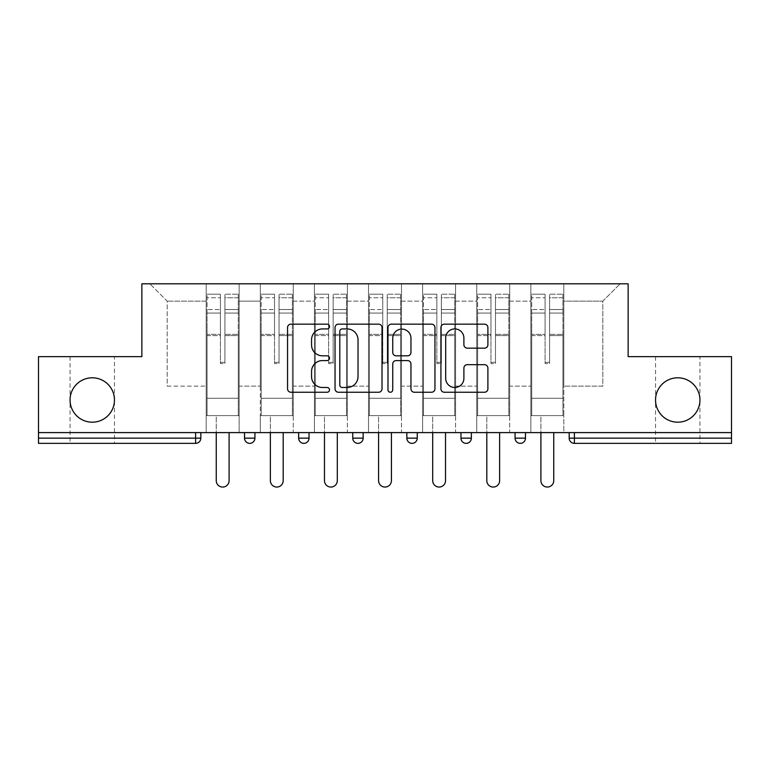 <?xml version="1.0" encoding="UTF-8"?>
<svg xmlns="http://www.w3.org/2000/svg" width="770" height="770" viewBox="0 0 770 770"><rect width="100%" height="100%" fill="white"/><g stroke="black" fill="none" stroke-linecap="round" stroke-linejoin="round"><path stroke-width="0.58" stroke-dasharray="3.85 2.89" d="M699.94 356.645L655.54 356.645L699.94 356.645L699.94 399.996C700.931 410.978 688.717 423.192 677.735 422.191C666.753 423.192 654.548 410.978 655.54 399.996A22.195 22.195 0 0 0 677.735 422.191A22.195 22.195 0 0 0 699.94 399.996A22.195 22.195 0 0 0 677.735 377.8A22.195 22.195 0 0 0 655.54 399.996C654.548 410.978 666.753 423.192 677.735 422.191C688.717 423.192 700.931 410.978 699.94 399.996C700.931 389.014 688.717 376.809 677.735 377.8C666.753 376.809 654.548 389.014 655.54 399.996C654.548 389.014 666.753 376.809 677.735 377.8C688.717 376.809 700.931 389.014 699.94 399.996L699.94 443.356L655.54 443.356L699.94 443.356M114.461 356.645L70.06 356.645L114.461 356.645L114.461 399.996C115.452 410.978 103.247 423.192 92.265 422.191C81.283 423.192 69.069 410.978 70.06 399.996A22.195 22.195 0 0 0 92.265 422.191A22.195 22.195 0 0 0 114.461 399.996A22.195 22.195 0 0 0 92.265 377.8A22.195 22.195 0 0 0 70.06 399.996C69.069 410.978 81.283 423.192 92.265 422.191C103.247 423.192 115.452 410.978 114.461 399.996C115.452 389.014 103.247 376.809 92.265 377.8C81.283 376.809 69.069 389.014 70.06 399.996C69.069 389.014 81.283 376.809 92.265 377.8C103.247 376.809 115.452 389.014 114.461 399.996L114.461 443.356L70.06 443.356L114.461 443.356M329.502 326.538A2.387 2.387 0 0 0 327.125 324.16L290.954 324.16A3.407 3.407 0 0 0 287.547 327.558L287.547 388.84A3.407 3.407 0 0 0 290.954 392.248L327.125 392.248A2.387 2.387 0 0 0 329.502 389.861A2.387 2.387 0 0 0 327.125 387.483L322.438 387.483A10.896 10.896 0 0 1 311.552 376.588L311.552 371.477A10.896 10.896 0 0 1 322.438 360.581L327.125 360.581A2.387 2.387 0 0 0 329.502 358.204A2.387 2.387 0 0 0 327.125 355.817L322.438 355.817A10.896 10.896 0 0 1 311.552 344.922L311.552 339.82A10.896 10.896 0 0 1 322.438 328.925L327.125 328.925A2.387 2.387 0 0 0 329.502 326.538M563.804 415.608L530.848 415.608L563.804 415.608L563.804 283.803L620.158 283.803L563.804 283.803L563.804 301.147L602.823 301.147L563.804 301.147L563.804 386.126L602.823 386.126L602.823 301.147L620.158 283.803L602.823 301.147L602.823 386.126L563.804 386.126L563.804 283.803L563.804 415.608L530.848 415.608L563.804 415.608L563.804 432.605L530.848 432.605L563.804 432.605L563.804 415.608M509.692 415.608L476.745 415.608L509.692 415.608L509.692 283.803L563.804 283.803L509.692 283.803L509.692 301.147L530.848 301.147L530.848 386.126L530.848 301.147L509.692 301.147L509.692 386.126L530.848 386.126L509.692 386.126L509.692 283.803L509.692 415.608L476.745 415.608L509.692 415.608L509.692 432.605L476.745 432.605L509.692 432.605L509.692 415.608M455.58 415.608L422.634 415.608L455.58 415.608L455.58 283.803L509.692 283.803L455.58 283.803L455.58 301.147L476.745 301.147L476.745 386.126L476.745 301.147L455.58 301.147L455.58 386.126L476.745 386.126L455.58 386.126L455.58 283.803L455.58 415.608L422.634 415.608L455.58 415.608L455.58 432.605L422.634 432.605L455.58 432.605L455.58 415.608M401.478 415.608L368.522 415.608L401.478 415.608L401.478 283.803L455.58 283.803L401.478 283.803L401.478 301.147L422.634 301.147L422.634 386.126L422.634 301.147L401.478 301.147L401.478 386.126L422.634 386.126L401.478 386.126L401.478 283.803L401.478 415.608L368.522 415.608L401.478 415.608L401.478 432.605L368.522 432.605L401.478 432.605L401.478 415.608M347.366 415.608L314.42 415.608L347.366 415.608L347.366 283.803L401.478 283.803L347.366 283.803L347.366 301.147L368.522 301.147L368.522 386.126L368.522 301.147L347.366 301.147L347.366 386.126L368.522 386.126L347.366 386.126L347.366 283.803L347.366 415.608L314.42 415.608L347.366 415.608L347.366 432.605L314.42 432.605L347.366 432.605L347.366 415.608M293.255 415.608L260.308 415.608L293.255 415.608L293.255 283.803L347.366 283.803L293.255 283.803L293.255 301.147L314.42 301.147L314.42 386.126L314.42 301.147L293.255 301.147L293.255 386.126L314.42 386.126L293.255 386.126L293.255 283.803L293.255 415.608L260.308 415.608L293.255 415.608L293.255 432.605L260.308 432.605L293.255 432.605L293.255 415.608M731.5 438.149L574.381 438.149L574.381 443.356A5.207 5.207 0 0 1 569.174 438.149A5.207 5.207 0 0 0 574.381 443.356L731.5 443.356L731.5 356.645L628.137 356.645L628.137 283.803L141.863 283.803L141.863 356.645L38.5 356.645L38.5 432.605L195.619 432.605L38.5 432.605L38.5 443.356L195.619 443.356L195.619 438.149L38.5 438.149M260.308 283.803L293.255 283.803L239.152 283.803L260.308 283.803L260.308 386.126L260.308 301.147L239.152 301.147L260.308 301.147L260.308 283.803L260.308 415.608L260.308 283.803M206.196 283.803L239.152 283.803L239.152 386.126L260.308 386.126L239.152 386.126L239.152 283.803L239.152 415.608L206.196 415.608L239.152 415.608L239.152 283.803L149.842 283.803L206.196 283.803L206.196 386.126L206.196 301.147L167.177 301.147L206.196 301.147L206.196 283.803L206.196 415.608L239.152 415.608L206.196 415.608L206.196 283.803M530.848 301.147L530.848 283.803L530.848 301.147M476.745 301.147L476.745 283.803L476.745 301.147M422.634 301.147L422.634 283.803L422.634 301.147M368.522 301.147L368.522 283.803L368.522 301.147M314.42 301.147L314.42 283.803L314.42 301.147M167.177 386.126L206.196 386.126L167.177 386.126L167.177 301.147L149.842 283.803L167.177 301.147L167.177 386.126M731.5 432.605L38.5 432.605M206.196 432.605L206.196 415.608L206.196 432.605L239.152 432.605L239.152 415.608L239.152 432.605L206.196 432.605M195.619 432.605L200.826 432.605L195.619 432.605L195.619 438.149L200.826 438.149M515.072 432.605L525.477 432.605L515.072 432.605M460.961 432.605L471.365 432.605L460.961 432.605M406.849 432.605L417.253 432.605L406.849 432.605L406.849 438.149L417.253 438.149L417.253 432.605M352.747 432.605L363.151 432.605L352.747 432.605M298.635 432.605L309.039 432.605L298.635 432.605M244.523 432.605L254.928 432.605L244.523 432.605M260.308 432.605L260.308 415.608L260.308 432.605M314.42 432.605L314.42 283.803L314.42 432.605M368.522 432.605L368.522 283.803L368.522 432.605M422.634 432.605L422.634 283.803L422.634 432.605M476.745 432.605L476.745 283.803L476.745 432.605M530.848 432.605L530.848 283.803L530.848 432.605M298.635 438.149L309.039 438.149L309.039 432.605M520.27 443.356A5.207 5.207 0 0 0 525.477 438.149L515.072 438.149M382.016 388.84L382.016 327.558A3.407 3.407 0 0 0 378.619 324.16L338.444 324.16A3.407 3.407 0 0 0 335.037 327.558L335.037 388.84A3.407 3.407 0 0 0 338.444 392.248L378.619 392.248A3.407 3.407 0 0 0 382.016 388.84M342.188 328.925A2.387 2.387 0 0 0 339.801 331.302L339.801 385.096A2.387 2.387 0 0 0 342.188 387.483L347.126 387.483A10.896 10.896 0 0 0 358.021 376.588L358.021 339.82A10.896 10.896 0 0 0 347.126 328.925L342.188 328.925M391.381 324.16L431.556 324.16A3.407 3.407 0 0 1 434.963 327.558L434.963 388.84A3.407 3.407 0 0 1 431.556 392.248L414.366 392.248A3.407 3.407 0 0 1 410.959 388.84L410.959 363.989A3.407 3.407 0 0 0 407.551 360.581L396.146 360.581A3.407 3.407 0 0 0 392.748 363.989L392.748 389.861A2.387 2.387 0 0 1 390.361 392.248A2.387 2.387 0 0 1 387.984 389.861L387.984 327.558A3.407 3.407 0 0 1 391.381 324.16M410.959 338.203A9.105 9.105 0 0 0 401.853 329.098A9.105 9.105 0 0 0 392.748 338.203L392.748 352.419A3.407 3.407 0 0 0 396.146 355.817L407.551 355.817A3.407 3.407 0 0 0 410.959 352.419L410.959 338.203M467.303 348.156L484.494 348.156A3.407 3.407 0 0 0 487.901 344.758L487.901 327.558A3.407 3.407 0 0 0 484.494 324.16L444.329 324.16A3.407 3.407 0 0 0 440.921 327.558L440.921 388.84A3.407 3.407 0 0 0 444.329 392.248L484.494 392.248A3.407 3.407 0 0 0 487.901 388.84L487.901 368.079A3.407 3.407 0 0 0 484.494 364.672L467.303 364.672A3.407 3.407 0 0 0 463.896 368.079L463.896 378.378A9.105 9.105 0 0 1 454.791 387.483A9.105 9.105 0 0 1 445.686 378.378L445.686 338.03A9.105 9.105 0 0 1 454.791 328.925A9.105 9.105 0 0 1 463.896 338.03L463.896 344.758A3.407 3.407 0 0 0 467.303 348.156M224.927 335.585L224.927 297.749L238.286 297.749L238.286 294.207L238.286 313.072L238.286 297.749L224.927 297.749L224.927 294.207L238.286 294.207L224.927 294.207L224.927 335.585L238.286 335.585L238.286 309.53L238.286 398.263L238.286 334.363L238.286 398.263L207.072 398.263L207.072 297.749L220.422 297.749L220.422 335.585L220.422 294.207L207.072 294.207L220.422 294.207L220.422 362.352L224.927 362.352L224.927 294.207L224.927 334.363L238.286 334.363L224.927 334.363L224.927 362.352L220.422 362.352L220.422 297.749L207.072 297.749L207.072 294.207L207.072 313.072L220.422 313.072L207.072 313.072L207.072 328.896L207.072 309.53L220.422 309.53L207.072 309.53L207.072 335.585L207.072 328.896L207.072 334.363L220.422 334.363L207.072 334.363L207.072 398.263L207.072 335.585L220.422 335.585L220.422 363.575L224.927 363.575L224.927 335.585L238.286 335.585L238.286 415.608L207.072 415.608L238.286 415.608L238.286 398.263L207.072 398.263L238.286 398.263L207.072 398.263L207.072 335.585L220.422 335.585L220.422 363.575L224.927 363.575L224.927 335.585M229.094 432.605L229.094 480.644A6.42 6.42 0 0 1 222.674 487.054A6.42 6.42 0 0 1 216.255 480.644L216.255 415.608L229.094 415.608L216.255 415.608L216.255 432.605M207.072 398.263L207.072 415.608L207.072 398.263M224.927 363.575L224.927 362.352L224.927 363.575M220.422 363.575L220.422 362.352L220.422 363.575M279.038 335.585L279.038 297.749L292.388 297.749L292.388 294.207L292.388 313.072L292.388 297.749L279.038 297.749L279.038 294.207L292.388 294.207L279.038 294.207L279.038 335.585L292.388 335.585L292.388 309.53L292.388 398.263L292.388 334.363L292.388 398.263L261.174 398.263L261.174 297.749L274.534 297.749L274.534 335.585L274.534 294.207L261.174 294.207L274.534 294.207L274.534 362.352L279.038 362.352L279.038 294.207L279.038 334.363L292.388 334.363L279.038 334.363L279.038 362.352L274.534 362.352L274.534 297.749L261.174 297.749L261.174 294.207L261.174 313.072L274.534 313.072L261.174 313.072L261.174 328.896L261.174 309.53L274.534 309.53L261.174 309.53L261.174 335.585L261.174 328.896L261.174 334.363L274.534 334.363L261.174 334.363L261.174 398.263L261.174 335.585L274.534 335.585L274.534 363.575L279.038 363.575L279.038 335.585L292.388 335.585L292.388 415.608L261.174 415.608L292.388 415.608L292.388 398.263L261.174 398.263L292.388 398.263L261.174 398.263L261.174 335.585L274.534 335.585L274.534 363.575L279.038 363.575L279.038 335.585M283.196 432.605L283.196 480.644A6.42 6.42 0 0 1 276.786 487.054A6.42 6.42 0 0 1 270.366 480.644L270.366 415.608L283.196 415.608L270.366 415.608L270.366 432.605M261.174 398.263L261.174 415.608L261.174 398.263M279.038 363.575L279.038 362.352L279.038 363.575M274.534 363.575L274.534 362.352L274.534 363.575M333.15 335.585L333.15 297.749L346.5 297.749L346.5 294.207L346.5 313.072L346.5 297.749L333.15 297.749L333.15 294.207L346.5 294.207L333.15 294.207L333.15 335.585L346.5 335.585L346.5 309.53L346.5 398.263L346.5 334.363L346.5 398.263L315.286 398.263L315.286 297.749L328.636 297.749L328.636 335.585L328.636 294.207L315.286 294.207L328.636 294.207L328.636 362.352L333.15 362.352L333.15 294.207L333.15 334.363L346.5 334.363L333.15 334.363L333.15 362.352L328.636 362.352L328.636 297.749L315.286 297.749L315.286 294.207L315.286 313.072L328.636 313.072L315.286 313.072L315.286 328.896L315.286 309.53L328.636 309.53L315.286 309.53L315.286 335.585L315.286 328.896L315.286 334.363L328.636 334.363L315.286 334.363L315.286 398.263L315.286 335.585L328.636 335.585L328.636 363.575L333.15 363.575L333.15 335.585L346.5 335.585L346.5 415.608L315.286 415.608L346.5 415.608L346.5 398.263L315.286 398.263L346.5 398.263L315.286 398.263L315.286 335.585L328.636 335.585L328.636 363.575L333.15 363.575L333.15 335.585M337.308 432.605L337.308 480.644A6.42 6.42 0 0 1 330.888 487.054A6.42 6.42 0 0 1 324.478 480.644L324.478 415.608L337.308 415.608L324.478 415.608L324.478 432.605M315.286 398.263L315.286 415.608L315.286 398.263M333.15 363.575L333.15 362.352L333.15 363.575M328.636 363.575L328.636 362.352L328.636 363.575M387.252 335.585L387.252 297.749L400.612 297.749L400.612 294.207L400.612 313.072L400.612 297.749L387.252 297.749L387.252 294.207L400.612 294.207L387.252 294.207L387.252 335.585L400.612 335.585L400.612 309.53L400.612 398.263L400.612 334.363L400.612 398.263L369.388 398.263L369.388 297.749L382.748 297.749L382.748 335.585L382.748 294.207L369.388 294.207L382.748 294.207L382.748 362.352L387.252 362.352L387.252 294.207L387.252 334.363L400.612 334.363L387.252 334.363L387.252 362.352L382.748 362.352L382.748 297.749L369.388 297.749L369.388 294.207L369.388 313.072L382.748 313.072L369.388 313.072L369.388 328.896L369.388 309.53L382.748 309.53L369.388 309.53L369.388 335.585L369.388 328.896L369.388 334.363L382.748 334.363L369.388 334.363L369.388 398.263L369.388 335.585L382.748 335.585L382.748 363.575L387.252 363.575L387.252 335.585L400.612 335.585L400.612 415.608L369.388 415.608L400.612 415.608L400.612 398.263L369.388 398.263L400.612 398.263L369.388 398.263L369.388 335.585L382.748 335.585L382.748 363.575L387.252 363.575L387.252 335.585M391.42 432.605L391.42 480.644A6.42 6.42 0 0 1 385 487.054A6.42 6.42 0 0 1 378.58 480.644L378.58 415.608L391.42 415.608L378.58 415.608L378.58 432.605M369.388 398.263L369.388 415.608L369.388 398.263M387.252 363.575L387.252 362.352L387.252 363.575M382.748 363.575L382.748 362.352L382.748 363.575M441.364 335.585L441.364 297.749L454.714 297.749L454.714 294.207L454.714 313.072L454.714 297.749L441.364 297.749L441.364 294.207L454.714 294.207L441.364 294.207L441.364 335.585L454.714 335.585L454.714 309.53L454.714 398.263L454.714 334.363L454.714 398.263L423.5 398.263L423.5 297.749L436.85 297.749L436.85 335.585L436.85 294.207L423.5 294.207L436.85 294.207L436.85 362.352L441.364 362.352L441.364 294.207L441.364 334.363L454.714 334.363L441.364 334.363L441.364 362.352L436.85 362.352L436.85 297.749L423.5 297.749L423.5 294.207L423.5 313.072L436.85 313.072L423.5 313.072L423.5 328.896L423.5 309.53L436.85 309.53L423.5 309.53L423.5 335.585L423.5 328.896L423.5 334.363L436.85 334.363L423.5 334.363L423.5 398.263L423.5 335.585L436.85 335.585L436.85 363.575L441.364 363.575L441.364 335.585L454.714 335.585L454.714 415.608L423.5 415.608L454.714 415.608L454.714 398.263L423.5 398.263L454.714 398.263L423.5 398.263L423.5 335.585L436.85 335.585L436.85 363.575L441.364 363.575L441.364 335.585M445.522 432.605L445.522 480.644A6.42 6.42 0 0 1 439.112 487.054A6.42 6.42 0 0 1 432.692 480.644L432.692 415.608L445.522 415.608L432.692 415.608L432.692 432.605M423.5 398.263L423.5 415.608L423.5 398.263M441.364 363.575L441.364 362.352L441.364 363.575M436.85 363.575L436.85 362.352L436.85 363.575M495.466 335.585L495.466 297.749L508.826 297.749L508.826 294.207L508.826 313.072L508.826 297.749L495.466 297.749L495.466 294.207L508.826 294.207L495.466 294.207L495.466 335.585L508.826 335.585L508.826 309.53L508.826 398.263L508.826 334.363L508.826 398.263L477.612 398.263L477.612 297.749L490.962 297.749L490.962 335.585L490.962 294.207L477.612 294.207L490.962 294.207L490.962 362.352L495.466 362.352L495.466 294.207L495.466 334.363L508.826 334.363L495.466 334.363L495.466 362.352L490.962 362.352L490.962 297.749L477.612 297.749L477.612 294.207L477.612 313.072L490.962 313.072L477.612 313.072L477.612 328.896L477.612 309.53L490.962 309.53L477.612 309.53L477.612 335.585L477.612 328.896L477.612 334.363L490.962 334.363L477.612 334.363L477.612 398.263L477.612 335.585L490.962 335.585L490.962 363.575L495.466 363.575L495.466 335.585L508.826 335.585L508.826 415.608L477.612 415.608L508.826 415.608L508.826 398.263L477.612 398.263L508.826 398.263L477.612 398.263L477.612 335.585L490.962 335.585L490.962 363.575L495.466 363.575L495.466 335.585M499.634 432.605L499.634 480.644A6.42 6.42 0 0 1 493.214 487.054A6.42 6.42 0 0 1 486.804 480.644L486.804 415.608L499.634 415.608L486.804 415.608L486.804 432.605M477.612 398.263L477.612 415.608L477.612 398.263M495.466 363.575L495.466 362.352L495.466 363.575M490.962 363.575L490.962 362.352L490.962 363.575M549.578 335.585L549.578 297.749L562.928 297.749L562.928 294.207L562.928 313.072L562.928 297.749L549.578 297.749L549.578 294.207L562.928 294.207L549.578 294.207L549.578 335.585L562.928 335.585L562.928 309.53L562.928 398.263L562.928 334.363L562.928 398.263L531.714 398.263L531.714 297.749L545.073 297.749L545.073 335.585L545.073 294.207L531.714 294.207L545.073 294.207L545.073 362.352L549.578 362.352L549.578 294.207L549.578 334.363L562.928 334.363L549.578 334.363L549.578 362.352L545.073 362.352L545.073 297.749L531.714 297.749L531.714 294.207L531.714 313.072L545.073 313.072L531.714 313.072L531.714 328.896L531.714 309.53L545.073 309.53L531.714 309.53L531.714 335.585L531.714 328.896L531.714 334.363L545.073 334.363L531.714 334.363L531.714 398.263L531.714 335.585L545.073 335.585L545.073 363.575L549.578 363.575L549.578 335.585L562.928 335.585L562.928 415.608L531.714 415.608L562.928 415.608L562.928 398.263L531.714 398.263L562.928 398.263L531.714 398.263L531.714 335.585L545.073 335.585L545.073 363.575L549.578 363.575L549.578 335.585M553.746 432.605L553.746 480.644A6.42 6.42 0 0 1 547.326 487.054A6.42 6.42 0 0 1 540.906 480.644L540.906 415.608L553.746 415.608L540.906 415.608L540.906 432.605M531.714 398.263L531.714 415.608L531.714 398.263M549.578 363.575L549.578 362.352L549.578 363.575M545.073 363.575L545.073 362.352L545.073 363.575M569.174 438.149L574.381 438.149L574.381 432.605M254.928 438.149L244.523 438.149M363.151 438.149L352.747 438.149M471.365 438.149L460.961 438.149M224.927 313.072L238.286 313.072L224.927 313.072M224.927 309.53L238.286 309.53L224.927 309.53M279.038 313.072L292.388 313.072L279.038 313.072M279.038 309.53L292.388 309.53L279.038 309.53M333.15 313.072L346.5 313.072L333.15 313.072M333.15 309.53L346.5 309.53L333.15 309.53M387.252 313.072L400.612 313.072L387.252 313.072M387.252 309.53L400.612 309.53L387.252 309.53M441.364 313.072L454.714 313.072L441.364 313.072M441.364 309.53L454.714 309.53L441.364 309.53M495.466 313.072L508.826 313.072L495.466 313.072M495.466 309.53L508.826 309.53L495.466 309.53M549.578 313.072L562.928 313.072L549.578 313.072M549.578 309.53L562.928 309.53L549.578 309.53M655.54 356.645L655.54 443.356M70.06 356.645L70.06 443.356"/><path stroke-width="1.16" d="M655.54 399.996A22.195 22.195 0 0 0 677.735 422.191A22.195 22.195 0 0 0 699.94 399.996A22.195 22.195 0 0 0 677.735 377.8A22.195 22.195 0 0 0 655.54 399.996M70.06 399.996A22.195 22.195 0 0 0 92.265 422.191A22.195 22.195 0 0 0 114.461 399.996A22.195 22.195 0 0 0 92.265 377.8A22.195 22.195 0 0 0 70.06 399.996M329.502 326.538A2.387 2.387 0 0 0 327.125 324.16L290.954 324.16A3.407 3.407 0 0 0 287.547 327.558L287.547 388.84A3.407 3.407 0 0 0 290.954 392.248L327.125 392.248A2.387 2.387 0 0 0 329.502 389.861A2.387 2.387 0 0 0 327.125 387.483L322.438 387.483A10.896 10.896 0 0 1 311.552 376.588L311.552 371.477A10.896 10.896 0 0 1 322.438 360.581L327.125 360.581A2.387 2.387 0 0 0 329.502 358.204A2.387 2.387 0 0 0 327.125 355.817L322.438 355.817A10.896 10.896 0 0 1 311.552 344.922L311.552 339.82A10.896 10.896 0 0 1 322.438 328.925L327.125 328.925A2.387 2.387 0 0 0 329.502 326.538M484.494 348.156A3.407 3.407 0 0 0 487.901 344.758L487.901 327.558A3.407 3.407 0 0 0 484.494 324.16L444.329 324.16A3.407 3.407 0 0 0 440.921 327.558L440.921 388.84A3.407 3.407 0 0 0 444.329 392.248L484.494 392.248A3.407 3.407 0 0 0 487.901 388.84L487.901 368.079A3.407 3.407 0 0 0 484.494 364.672L467.303 364.672A3.407 3.407 0 0 0 463.896 368.079L463.896 378.378A9.105 9.105 0 0 1 454.791 387.483A9.105 9.105 0 0 1 445.686 378.378L445.686 338.03A9.105 9.105 0 0 1 454.791 328.925A9.105 9.105 0 0 1 463.896 338.03L463.896 344.758A3.407 3.407 0 0 0 467.303 348.156L484.494 348.156M38.5 432.605L38.5 356.645L141.863 356.645L141.863 283.803L628.137 283.803L628.137 356.645L731.5 356.645L731.5 432.605L38.5 432.605L38.5 438.149L195.619 438.149L195.619 432.605M382.016 327.558A3.407 3.407 0 0 0 378.619 324.16L338.444 324.16A3.407 3.407 0 0 0 335.037 327.558L335.037 388.84A3.407 3.407 0 0 0 338.444 392.248L378.619 392.248A3.407 3.407 0 0 0 382.016 388.84L382.016 327.558M391.381 324.16L431.556 324.16A3.407 3.407 0 0 1 434.963 327.558L434.963 388.84A3.407 3.407 0 0 1 431.556 392.248L414.366 392.248A3.407 3.407 0 0 1 410.959 388.84L410.959 363.989A3.407 3.407 0 0 0 407.551 360.581L396.146 360.581A3.407 3.407 0 0 0 392.748 363.989L392.748 389.861A2.387 2.387 0 0 1 390.361 392.248A2.387 2.387 0 0 1 387.984 389.861L387.984 327.558A3.407 3.407 0 0 1 391.381 324.16M195.619 443.356A5.207 5.207 0 0 0 200.826 438.149L195.619 438.149L195.619 443.356A5.207 5.207 0 0 0 200.826 438.149L200.826 432.605L200.826 438.149A5.207 5.207 0 0 1 195.619 443.356L38.5 443.356L38.5 438.149M731.5 432.605L731.5 443.356L574.381 443.356A5.207 5.207 0 0 1 569.174 438.149L569.174 432.605L569.174 438.149L731.5 438.149M244.523 432.605L244.523 438.149L244.523 432.605M249.73 443.356A5.207 5.207 0 0 1 244.523 438.149A5.207 5.207 0 0 0 249.73 443.356A5.207 5.207 0 0 0 254.928 438.149L254.928 432.605L254.928 438.149A5.207 5.207 0 0 1 249.73 443.356A5.207 5.207 0 0 1 244.523 438.149L254.928 438.149A5.207 5.207 0 0 1 249.73 443.356M298.635 432.605L298.635 438.149L298.635 432.605M309.039 432.605L309.039 438.149A5.207 5.207 0 0 1 303.842 443.356A5.207 5.207 0 0 1 298.635 438.149A5.207 5.207 0 0 0 303.842 443.356A5.207 5.207 0 0 0 309.039 438.149A5.207 5.207 0 0 1 303.842 443.356A5.207 5.207 0 0 1 298.635 438.149L309.039 438.149M352.747 432.605L352.747 438.149L352.747 432.605M363.151 432.605L363.151 438.149L363.151 432.605M417.253 432.605L417.253 438.149L406.849 438.149A5.207 5.207 0 0 0 412.056 443.356A5.207 5.207 0 0 1 406.849 438.149L406.849 432.605M460.961 432.605L460.961 438.149L460.961 432.605M471.365 432.605L471.365 438.149L471.365 432.605M515.072 432.605L515.072 438.149L515.072 432.605M525.477 432.605L525.477 438.149L525.477 432.605M357.944 443.356A5.207 5.207 0 0 1 352.747 438.149A5.207 5.207 0 0 0 357.944 443.356A5.207 5.207 0 0 0 363.151 438.149A5.207 5.207 0 0 1 357.944 443.356A5.207 5.207 0 0 1 352.747 438.149L363.151 438.149A5.207 5.207 0 0 1 357.944 443.356M417.253 438.149A5.207 5.207 0 0 1 412.056 443.356A5.207 5.207 0 0 0 417.253 438.149A5.207 5.207 0 0 1 412.056 443.356A5.207 5.207 0 0 1 406.849 438.149M466.158 443.356A5.207 5.207 0 0 1 460.961 438.149A5.207 5.207 0 0 0 466.158 443.356A5.207 5.207 0 0 0 471.365 438.149A5.207 5.207 0 0 1 466.158 443.356A5.207 5.207 0 0 1 460.961 438.149L471.365 438.149A5.207 5.207 0 0 1 466.158 443.356M520.27 443.356A5.207 5.207 0 0 1 515.072 438.149A5.207 5.207 0 0 0 520.27 443.356A5.207 5.207 0 0 0 525.477 438.149A5.207 5.207 0 0 1 520.27 443.356A5.207 5.207 0 0 1 515.072 438.149L525.477 438.149M342.188 328.925A2.387 2.387 0 0 0 339.801 331.302L339.801 385.096A2.387 2.387 0 0 0 342.188 387.483L347.126 387.483A10.896 10.896 0 0 0 358.021 376.588L358.021 339.82A10.896 10.896 0 0 0 347.126 328.925L342.188 328.925M410.959 338.203A9.105 9.105 0 0 0 401.853 329.098A9.105 9.105 0 0 0 392.748 338.203L392.748 352.419A3.407 3.407 0 0 0 396.146 355.817L407.551 355.817A3.407 3.407 0 0 0 410.959 352.419L410.959 338.203M216.255 432.605L216.255 480.644A6.42 6.42 0 0 0 222.674 487.054A6.42 6.42 0 0 0 229.094 480.644L229.094 432.605M270.366 432.605L270.366 480.644A6.42 6.42 0 0 0 276.786 487.054A6.42 6.42 0 0 0 283.196 480.644L283.196 432.605M324.478 432.605L324.478 480.644A6.42 6.42 0 0 0 330.888 487.054A6.42 6.42 0 0 0 337.308 480.644L337.308 432.605M378.58 432.605L378.58 480.644A6.42 6.42 0 0 0 385 487.054A6.42 6.42 0 0 0 391.42 480.644L391.42 432.605M432.692 432.605L432.692 480.644A6.42 6.42 0 0 0 439.112 487.054A6.42 6.42 0 0 0 445.522 480.644L445.522 432.605M486.804 432.605L486.804 480.644A6.42 6.42 0 0 0 493.214 487.054A6.42 6.42 0 0 0 499.634 480.644L499.634 432.605M540.906 432.605L540.906 480.644A6.42 6.42 0 0 0 547.326 487.054A6.42 6.42 0 0 0 553.746 480.644L553.746 432.605M574.381 432.605L574.381 443.356"/></g></svg>
